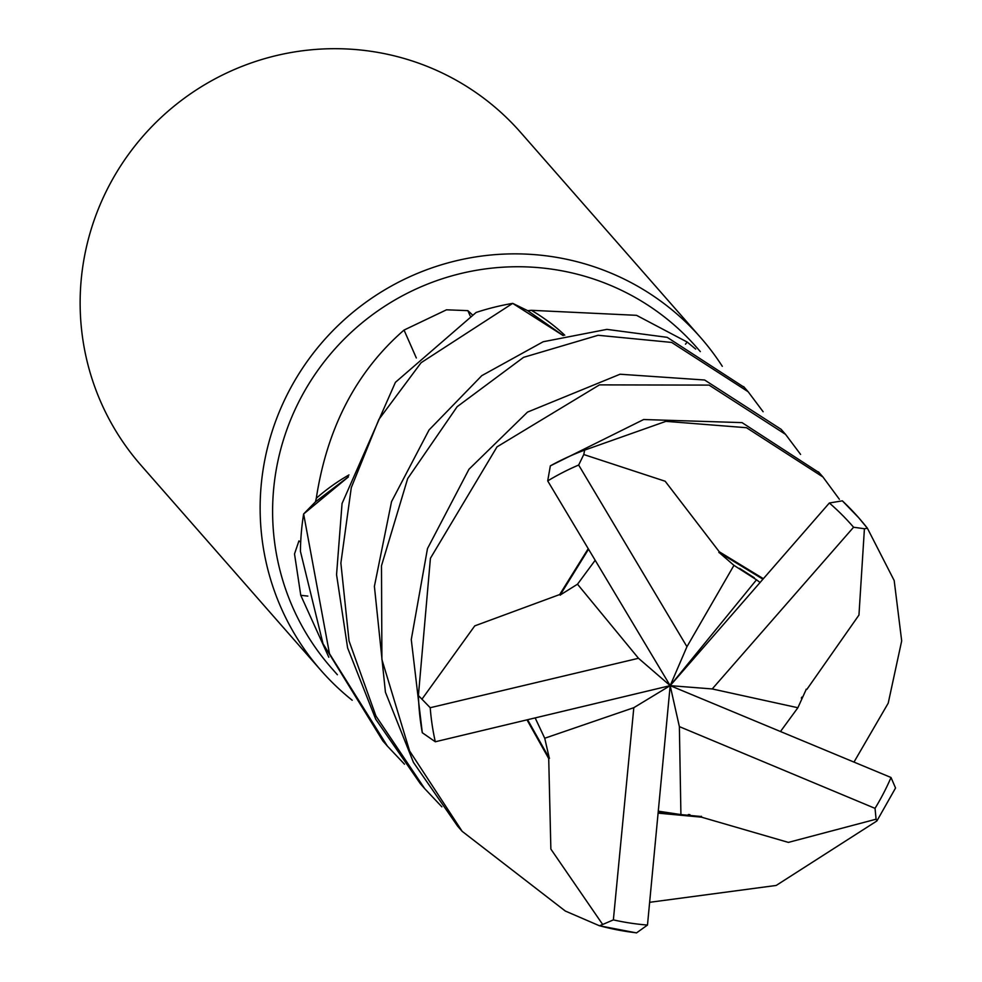 <?xml version="1.0" encoding="UTF-8"?>
<svg xmlns="http://www.w3.org/2000/svg" width="982" height="982" viewBox="0 0 982 982"><rect width="100%" height="100%" fill="white"/><g stroke="black" fill="none" stroke-linecap="round" stroke-linejoin="round"><path stroke-width="1.47" d="M441.863 806.823L424.678 788.62L375.922 715.976L349.052 640.988L340.877 563.128L351.274 487.673L378.868 419.424L421.118 362.689L512.678 303.377L563.202 335.599L512.948 303.487L527.751 310.693A242.971 239.056 138.7 0 0 527.739 310.693A242.971 239.056 138.7 0 1 531.36 310.312L636.52 315.32L687.191 342.055L695.686 349.089M404.498 764.217L387.338 746.05L329.486 653.681L303.634 513.979L348.438 476.859L303.819 513.77L315.492 501.814A242.971 239.056 138.7 0 0 315.492 501.839M700.326 351.593L696.533 347.272A242.971 239.056 138.7 0 0 610.092 285.197A242.971 239.056 138.7 0 0 319.555 367.943A242.971 239.056 138.7 0 0 331.241 667.76L337.378 674.744M328.81 657.228L300.774 595.313L294.514 553.934L298.933 540.91L300.701 542.125M348.991 474.932A192.963 189.857 138.7 0 0 316.29 498.291A242.971 239.056 138.7 0 0 315.492 501.814L348.45 476.81M316.29 498.291C327.166 427.6 356.417 371.527 404.032 330.075L446.503 309.809L467.862 310.643L472.17 314.621M722.298 366.298A252.448 248.372 138.7 0 0 700.583 337.526A252.448 248.372 138.7 0 0 610.779 273.033A252.448 248.372 138.7 0 0 308.913 359.019A252.448 248.372 138.7 0 0 321.053 670.51A252.448 248.372 138.7 0 0 352.207 700.252M700.583 337.526L520.57 132.349A252.448 248.372 138.7 0 0 430.767 67.856A252.448 248.372 138.7 0 0 128.912 153.843A252.448 248.372 138.7 0 0 141.052 465.333L321.053 670.51M416.319 357.964A4272.166 1062.708 52.6 0 0 404.032 330.075M307.832 596.099A4272.166 1775.444 -20.8 0 0 300.774 595.313M685.485 344.191A4272.166 371.392 122.5 0 0 687.191 342.055M564.773 335.206A192.963 189.857 138.7 0 0 531.36 310.312M563.226 335.586L527.751 310.693M303.634 513.979A252.448 248.372 138.7 0 0 300.431 551.356L323.004 643.676L382.833 740.907L387.338 746.05M512.678 303.377A252.448 248.372 138.7 0 0 476.11 312.46L395.415 382.329L342.055 503.508L336.556 574.666L347.603 647.899L375.713 719.18L420.259 783.575L424.678 788.62M819.172 472.698L742.024 422.616L643.652 419.523L550.35 465.849L547.698 480.91L670.178 685.645L712.22 688.947L853.579 527.236L864.418 528.746L867.401 528.242L894.185 580.546L901.685 640.89L888.219 703.161L854.021 762.02M718.873 552.51L719.278 551.774L665.17 481.241L583.774 454.531L584.671 450.1L665.919 421.352L746.48 427.71L822.953 476.994L839.377 499.286M549.49 758.251L548.717 758.546L550.865 849.086L602.678 924.492L599.45 925.768L565.313 911.038L462.154 831.324L409.617 750.984L381.9 659.511L381.495 565.742L407.677 478.578L457.146 406.695L523.553 357.35L598.136 335.279L671.651 342.423L748.124 391.72L763.124 411.74M744.356 387.424L667.208 337.342L606.901 329.375L543.181 341.748L481.794 375.652L429.06 429.956L391.536 501.642L374.4 586.34L385.435 692.236L413.447 762.388L457.649 826.193L462.154 831.324M785.526 434.351L781.095 429.306L704.634 380.009L620.059 374.228L527.506 412.109L468.979 469.249L427.477 548.607L411.274 639.564L422.297 732.732L435.308 741.766L670.178 685.645L638.496 658.284L430.214 707.715L418.406 695.538L430.423 558.279L497.015 446.859L599.462 384.883L709.102 385.104L785.539 434.351L800.588 454.408M806.124 689.217L806.897 689.364L858.955 615.063L864.418 528.746M780.506 731.48L797.875 707.74L806.283 689.241M894.762 789.344L895.547 788.006L891.018 777.499L670.178 685.645L679.372 726.619L680.919 814.594L701.455 816.533L658.198 812.556M560.268 595.178L559.703 594.54L474.76 625.878L422.014 699.11M559.703 594.527L588.193 548.742M595.141 560.329L577.502 584.204L560.157 595.043L588.5 549.245M658.333 811.169L680.919 814.594M701.443 816.288L701.479 817.159L658.149 813.145M701.479 817.159L788.362 842.396L876.104 819.197L876.889 820.964L776.173 885.457L649.74 902.298M600.358 925.965A252.448 248.372 138.7 0 0 635.145 932.667L636.508 932.9L647.482 925.056L670.178 685.645L633.82 707.678L613.369 919.889L602.678 924.479M535.178 717.965L544.728 738.243L549.331 758.313L527.616 719.769M548.705 758.546L527.027 719.916M867.45 528.304A252.448 248.372 138.7 0 0 858.747 517.796L842.347 500.845L829.348 503.005L670.178 685.645L756.508 579.81L733.959 565.35M670.178 685.645L686.946 646.708L733.947 565.35L718.959 552.363L762.891 579.171M760.031 582.449L756.508 579.81M719.266 551.774L763.321 578.668M797.875 707.74L712.22 688.947M577.502 584.204L638.496 658.284M679.372 726.619L875.036 808.358L876.091 819.197M544.728 738.243L633.82 707.678M686.946 646.708L578.668 465.038L583.774 454.531M470.108 315.787A4260.517 1059.811 52.6 0 0 467.862 310.643M584.671 450.1A252.448 248.372 138.7 0 0 550.35 465.849M418.406 695.538A252.448 248.372 138.7 0 0 422.297 732.732M430.214 707.715A242.345 238.442 138.7 0 0 435.308 741.766M867.401 528.242L858.747 517.796A252.448 248.372 138.7 0 0 842.347 500.845M853.579 527.236A242.345 238.442 138.7 0 0 829.348 503.005M613.369 919.889A242.345 238.442 138.7 0 0 647.482 925.056M875.036 808.358A242.345 238.442 138.7 0 0 891.018 777.499M578.668 465.038A242.345 238.442 138.7 0 0 547.698 480.91M801.337 698.128L801.815 697.122M689.904 814.618L688.333 814.532M754.323 577.797L739.544 568.357M743.632 386.589L748.124 391.72M818.448 471.876L822.953 476.994M636.508 932.9L599.45 925.768M895.547 788.006L876.889 820.964"/></g></svg>
